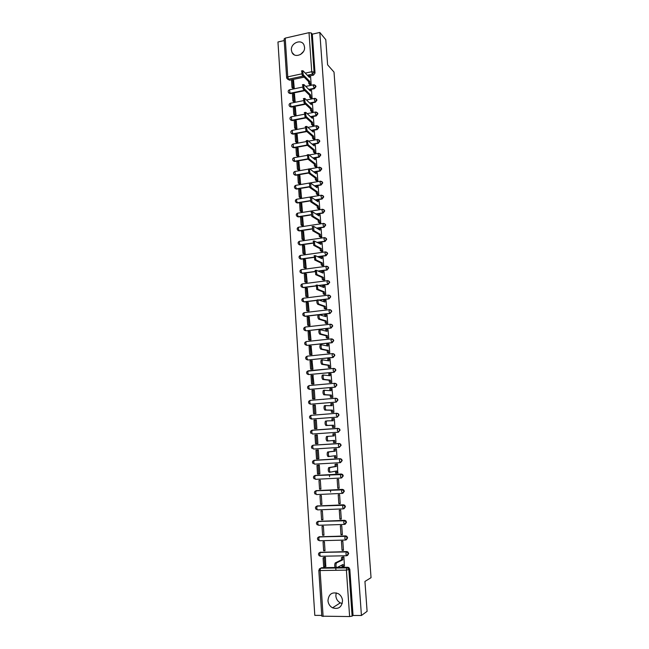 <?xml version="1.0" encoding="UTF-8"?>
<svg xmlns="http://www.w3.org/2000/svg" width="649" height="649" viewBox="0 0 649 649"><rect width="100%" height="100%" fill="white"/><g stroke="black" fill="none" stroke-linecap="round" stroke-linejoin="round"><path stroke-width="0.97" d="M291.393 50.119L292.009 52.464C294.687 58.702 305.363 54.24 304.543 47.182L303.975 44.943C301.347 38.583 290.574 43.053 291.393 50.119M327.964 600.666C328.297 603.894 329.822 606.28 332.523 607.813C338.518 609.589 341.861 607.188 342.534 600.617C342.218 597.526 340.79 595.206 338.259 593.64C332.15 591.604 328.71 593.949 327.964 600.666M342.234 603.521L340.311 602.864C337.667 601.372 336.174 599.051 335.849 595.904L336.214 592.845M310.595 89.457L314.4 88.678L315.982 86.585L315.317 85.408M311.488 103.021L315.341 102.25L316.939 100.157L316.233 98.956M312.388 116.65L316.298 115.887L317.888 113.802L317.158 112.561M313.289 130.335L317.256 129.581L318.854 127.496L318.075 126.231M314.189 144.086L318.213 143.348L319.819 141.255L319 139.957M315.081 157.902L319.178 157.163L320.784 155.079L319.916 153.748M314.011 172.115L320.144 171.052L321.758 168.967L320.841 167.596M314.781 186.06L321.117 184.997L322.731 182.913L321.758 181.509M315.528 200.079L322.099 199.016L323.721 196.931L322.683 195.487M316.258 214.154L323.08 213.091L324.703 211.006L323.6 209.53M316.947 228.302L324.07 227.231L325.693 225.146L324.516 223.637M317.596 242.515L325.06 241.436L326.69 239.351L325.433 237.81M318.205 256.801L326.058 255.706L327.688 253.629L326.35 252.055M318.74 271.152L327.055 270.041L328.694 267.964L327.266 266.358M319.186 285.576L328.061 284.449L329.708 282.364L328.508 280.806M319.519 300.081L329.067 298.913L330.722 296.836L329.457 295.246M319.689 314.66L330.09 313.451L331.736 311.374L330.398 309.751M330.349 324.224L305.452 327.015L330.503 324.208L332.085 324.922L332.426 325.879L330.763 327.956L306.06 330.828L331.104 328.053L332.759 325.985L331.339 324.322M331.388 338.892L306.409 341.544L331.525 338.875L333.091 339.581L333.456 340.571L331.793 342.648L307.018 345.357L332.126 342.729L333.789 340.652L332.288 338.965M332.442 353.624L307.366 356.147L332.556 353.616L334.105 354.305L334.486 355.327L332.823 357.404L307.975 359.96L333.156 357.469L334.827 355.401L334.446 354.37L333.229 353.681M307.391 371.212L333.586 368.421L335.119 369.094L335.525 370.157L333.854 372.234L308.583 374.587L334.194 372.283L335.866 370.206L335.46 369.151L334.178 368.47M334.551 383.308L309.297 385.547L334.624 383.299L336.141 383.957L336.571 385.06L334.892 387.129L309.914 389.368L335.233 387.161L336.904 385.092L336.482 383.997L335.127 383.332M335.614 398.259L310.271 400.352L335.671 398.251L337.164 398.892L337.618 400.027L335.939 402.096L310.887 404.173L336.271 402.112L337.951 400.044L337.496 398.908L336.077 398.267M311.658 419.051L337.326 417.129L339.005 415.06L338.527 413.892L337.05 413.275M311.09 430.725L312.234 430.173L337.772 428.364L339.216 428.957L339.727 430.173L338.04 432.242L312.485 434.011L338.372 432.226L340.06 430.157L339.549 428.94L337.853 428.356M339.257 447.404L341.123 445.319L340.579 444.062L339.159 443.494L340.246 444.094L340.79 445.352L339.094 447.421L313.475 449.043L312.688 447.177L313.013 445.311C311.293 446.05 311.017 447.129 312.169 448.556M340.506 462.623L342.193 460.555L341.609 459.257L340.222 458.705L341.277 459.305L341.861 460.612L340.165 462.672L339.411 460.814L339.889 458.762L314.213 460.271L313.678 462.307L314.465 464.149L340.125 462.68M341.666 477.924L343.264 475.871L342.64 474.516L341.293 473.997L342.932 475.936L341.228 478.005L340.482 476.163L340.96 474.062L315.211 475.425L314.676 477.502L315.463 479.327L341.171 478.005M342.834 493.289L344.343 491.252L343.678 489.849L342.364 489.362L344.011 491.334L342.307 493.402L341.552 491.577L342.031 489.443L316.209 490.652L315.682 492.769L316.469 494.57L342.218 493.402M344.002 508.727L345.43 506.707L344.716 505.255L343.443 504.792L345.098 506.812L343.386 508.873L342.631 507.08L343.11 504.898L317.215 505.952L316.688 508.11L317.475 509.887L343.28 508.881M345.179 524.238L346.517 522.234L345.747 520.733L344.522 520.303L346.185 522.356L344.465 524.416L343.719 522.648L344.189 520.425L318.221 521.325L317.702 523.524L318.489 525.276L344.343 524.424M346.347 539.822L347.613 537.843L346.785 536.285L345.609 535.887L347.28 537.98L345.56 540.041L344.806 538.297L345.276 536.025L319.243 536.772L318.716 539.011L319.503 540.747L345.406 540.049M347.523 555.479L348.708 553.524L347.823 551.91L346.704 551.553L348.375 553.686L346.655 555.739L345.901 554.011L346.371 551.707L320.257 552.291L319.738 554.579L320.525 556.282L346.485 555.747M284.205 40.562L277.959 41.99L314.806 615.374L321.758 615.39M286.623 77.58L284.1 38.964L285.219 38.113L309.013 32.669L311.342 33.018L312.307 34.162L315.033 73.069L313.451 75.162L309.695 75.957M304.17 77.126L292.594 79.567M291.474 79.811L289.576 80.208L286.923 78.488L286.623 77.62L287.758 76.842L301.558 73.897M325.79 39.67L319.819 32.45L361.428 615.487L367.099 611.342L364.941 581.431L371.041 577.683L334.016 72.104L327.607 64.819L325.79 39.67M312.307 34.162L319.819 32.45M320.387 568.329L321.644 567.713L335.168 567.494M337.237 567.453L347.799 567.283L346.866 567.786L347.929 568.102L348.878 569.781L352.123 616.128L349.624 616.55L321.807 616.177L318.813 570.357L320.103 570.536L323.113 616.469M352.123 616.128L353.048 615.471L361.428 615.487M344.432 566.025L343.913 556.956L342.526 557.118M325.757 566.342L325.449 557.329L324.078 557.402M323.64 550.766L325.011 550.741L324.419 541.777L323.048 541.81L323.64 550.766L324.979 550.19M342.055 550.344L343.451 550.311L342.826 541.282L341.439 541.323L342.055 550.344L343.41 549.727M322.61 535.255L323.981 535.214L323.389 526.29L322.018 526.339L322.61 535.255L323.948 534.744M340.976 534.719L342.372 534.679L341.747 525.698L340.36 525.739L340.976 534.719L342.331 534.168M321.588 519.817L322.951 519.768L322.366 510.885L321.004 510.941L321.588 519.817L322.926 519.37M339.906 519.168L341.293 519.119L340.668 510.179L339.289 510.236L339.906 519.168L341.26 518.689M320.574 504.443L321.928 504.395L321.344 495.552L319.981 495.617L320.574 504.443L321.912 504.07M338.835 503.697L340.214 503.632L339.597 494.733L338.218 494.798L338.835 503.697L340.19 503.291M319.559 489.151L320.914 489.086L320.33 480.292L318.975 480.365L319.559 489.151L320.898 488.835M337.772 488.291L339.151 488.226L338.535 479.368L337.164 479.441L337.772 488.291L339.127 487.959M319.349 473.884L319.9 473.859L319.316 465.106L317.969 465.228M337.731 472.902L337.472 464.067L336.109 464.222M318.091 458.746L318.894 458.697L318.31 449.984L316.972 450.122M336.433 457.659L337.026 457.618L336.417 448.848L335.054 448.994M316.542 443.673L317.888 443.575M316.542 443.697L317.888 443.616L317.312 434.944L315.974 435.033L317.312 434.952M334.608 442.504L335.971 442.391L333.513 442.577L333.375 440.501M334.608 442.521L335.971 442.431L335.371 433.694L334.008 433.792L335.371 433.702M315.544 428.64L316.89 428.591L316.314 419.96L315.325 420.041M333.562 427.35L334.925 427.31L334.324 418.613L333.554 418.678M314.554 413.705L315.901 413.648L315.325 405.057L314.724 405.106M332.523 412.302L333.886 412.261L333.286 403.605L332.88 403.637M322.951 399.354L323.38 399.37M313.572 398.835L314.911 398.77L314.343 390.219L313.873 390.26M331.485 397.318L332.848 397.277L331.972 388.694M330.025 398.819L329.603 398.802M312.591 384.038L313.921 383.965L312.964 375.487M330.455 382.407L331.809 382.366L331.006 373.824M311.617 369.305L312.948 369.224L312.031 360.787M329.432 367.569L330.779 367.529L330.025 359.019M310.644 354.646L311.974 354.557L311.09 346.16M328.41 352.796L329.757 352.764L329.035 344.286M309.678 340.052L311.001 339.954L310.141 331.59M327.396 338.088L328.743 338.064L328.037 329.627M308.713 325.522L310.035 325.417L309.192 317.093M326.382 323.453L327.729 323.429L327.039 315.033M307.756 311.058L309.07 310.952L308.251 302.669M325.376 308.892L326.715 308.859L326.041 300.503M306.799 296.666L308.113 296.552L307.302 288.302M324.37 294.395L325.709 294.362L325.052 286.039M305.849 282.339L307.164 282.21L306.36 274.008M323.372 279.962L324.711 279.938L324.062 271.647M304.908 268.069L306.214 267.94L305.419 259.77M322.383 265.595L323.713 265.571L323.072 257.32M303.967 253.873L305.265 253.735L304.486 245.606M321.393 251.293L322.723 251.268L322.091 243.059M303.026 239.741L304.324 239.595L303.554 231.506M320.411 237.055L321.742 237.039L321.109 228.87M302.093 225.674L303.391 225.519L302.629 217.464M319.43 222.891L320.752 222.875L320.135 214.738M301.168 211.663L302.458 211.509L301.704 203.486M318.456 208.783L319.779 208.767L319.162 200.671M300.244 197.726L301.534 197.556L300.779 189.581M317.491 194.741L318.805 194.732L318.197 186.669M299.327 183.845L300.609 183.675L299.862 175.725M316.525 180.763L317.84 180.755L317.231 172.731M298.41 170.03L299.692 169.851L298.946 161.942M315.56 166.85L316.874 166.842L316.274 158.851M297.502 156.271L298.775 156.085L298.037 148.215M314.603 153.002L315.909 152.994L315.317 145.043M296.593 142.577L297.867 142.391L297.128 134.554M313.654 139.21L314.96 139.21L314.367 131.293M295.684 128.948L296.958 128.745L296.228 120.949M312.704 125.484L314.002 125.484L313.418 117.599M294.792 115.376L296.058 115.173L295.336 107.401M311.755 111.823L313.061 111.823L312.477 103.97M293.892 101.869L295.157 101.65L294.435 93.927M310.814 98.218L312.112 98.218L311.544 90.406M292.999 88.41L294.265 88.191L293.551 80.5M309.881 84.678L311.179 84.678L310.603 76.898M329.57 476.731L329.432 474.67M330.617 492.088L330.471 489.987M304.86 90.641L290.452 93.61L288.481 92.547C287.888 91.29 288.221 90.373 289.47 89.805L290.087 93.269L304.511 90.292M305.541 104.213L291.336 107.069L289.365 106.014C288.764 104.757 289.097 103.84 290.363 103.272L290.971 106.736L305.184 103.881M306.198 117.858L292.228 120.584L290.257 119.546C289.649 118.288 289.981 117.372 291.255 116.796L291.863 120.268L305.849 117.542M306.839 131.56L293.121 134.165L291.158 133.142C290.533 131.877 290.866 130.96 292.155 130.384L292.756 133.864L306.482 131.252M312.956 144.313L312.429 144.411M307.448 145.327L294.021 147.802L292.058 146.796C291.425 145.53 291.758 144.605 293.056 144.029L293.656 147.518L307.091 145.035M313.905 158.113L313.224 158.234M308.024 159.159L294.922 161.504L292.967 160.514C292.318 159.24 292.65 158.315 293.965 157.731L294.557 161.228L307.707 158.875M308.624 173.048L295.822 175.262L293.875 174.289C293.21 173.015 293.543 172.082 294.873 171.506L295.457 175.003L308.453 172.756M309.378 186.969L296.739 189.086L294.784 188.129C294.111 186.855 294.443 185.922 295.79 185.33L295.587 186.62L296.374 188.843L309.257 186.685M310.19 200.939L297.648 202.975L295.709 202.034C295.019 200.752 295.352 199.819 296.707 199.227L296.504 200.533L297.283 202.739L310.1 200.663M311.041 214.973L298.564 216.92L296.634 216.003C295.928 214.714 296.26 213.772 297.631 213.18L297.42 214.519L298.199 216.709L310.976 214.705M311.934 229.056L299.489 230.93L297.558 230.038C296.836 228.74 297.169 227.799 298.556 227.199L298.337 228.562L299.124 230.736L311.885 228.805M312.85 243.205L300.414 245.006L298.491 244.129C297.753 242.831 298.086 241.882 299.489 241.282L299.27 242.669L300.049 244.819L312.826 242.969M313.8 257.41L301.347 259.146L299.432 258.294C298.678 256.988 299.002 256.031 300.43 255.422L300.195 256.85L300.982 258.975L313.792 257.191M314.789 271.68L302.28 273.351L300.382 272.523C299.603 271.209 299.927 270.244 301.371 269.635L301.128 271.087L301.915 273.197L314.789 271.477M315.82 286.014L303.221 287.621L301.331 286.817C300.528 285.495 300.852 284.522 302.312 283.905L302.069 285.39L302.856 287.483L315.844 285.82M316.907 300.398L304.162 301.955L302.28 301.177C301.461 299.846 301.785 298.873 303.261 298.248L303.01 299.757L303.797 301.834L316.972 300.227M318.164 314.838L305.111 316.355L303.245 315.601C302.393 314.262 302.718 313.28 304.219 312.648L303.959 314.197L304.746 316.25L329.749 313.337L328.994 311.26L329.489 309.597L331.079 310.327L331.404 311.26L330.09 313.451M313.483 445.157L339.159 443.494M314.303 460.255L340.222 458.705M314.789 475.603L341.293 473.997M315.722 490.847L342.364 489.362M316.663 506.171L343.443 504.792M317.612 521.561L344.522 520.303M318.57 537.031L345.609 535.887M319.535 552.575L346.704 551.553M335.931 570.301L335.768 567.964M300.495 54.524L303.481 51.531M288.967 93.075L290.452 93.61M289.876 106.558L291.336 107.069M290.784 120.097L292.228 120.584M291.701 133.694L293.121 134.165M292.626 147.355L294.021 147.802M293.559 161.082L294.922 161.504M294.5 174.873L295.822 175.262M295.441 188.721L296.739 189.086M296.39 202.634L297.648 202.975M297.347 216.612L298.564 216.92M298.313 230.646L299.489 230.93M299.286 244.754L300.414 245.006M300.268 258.919L301.347 259.146M300.747 272.677L302.28 273.351M301.696 286.955L303.221 287.621M302.645 301.298L304.162 301.955M303.61 315.714L305.111 316.355M310.636 400.368L310.206 400.465M311.609 415.23L311.114 415.344M312.591 430.157L312.031 430.295M287.572 79.113L289.576 80.208M353.048 615.471L349.811 569.278L348.862 567.607L347.799 567.283M335.606 567.68C334.616 566.853 334.454 565.311 335.127 563.048L336.369 563.032C335.695 565.287 335.858 566.837 336.847 567.656L343.134 564.443L343.28 566.626L342.064 566.642L341.958 565.044M343.913 557.004L341.447 557.637L341.593 559.811L342.81 559.787L336.523 562.894M342.656 557.613L342.81 559.787M344.538 565.977L343.28 566.626M323.072 557.864L323.664 566.796L324.857 566.78L324.265 557.84L323.072 557.864L324.192 557.353M325.384 557.329L324.265 557.84M326.041 566.204L324.857 566.78M341.593 559.811L335.282 562.918M341.447 557.637L342.818 556.972M330.276 472.156L329.124 472.221C328.167 471.271 327.988 469.779 328.589 467.751L329.806 467.686C329.205 469.714 329.384 471.206 330.341 472.156L336.669 470.963L336.815 473.08L335.622 473.145L335.484 471.19M337.48 464.124L335.022 464.4L335.168 466.509L336.36 466.444L330.025 467.531M336.214 464.327L336.36 466.444M338.08 472.837L336.815 473.08M316.963 465.39L317.531 474.07L318.708 474.005L318.132 465.325L316.963 465.39L318.448 465.155M319.324 465.13L318.132 465.325M319.9 473.786L318.708 474.005M335.168 466.509L328.808 467.596M335.022 464.4L336.742 464.116M329.238 456.507L328.061 456.58C327.104 455.606 326.926 454.13 327.518 452.134L328.727 452.061C328.143 454.057 328.321 455.533 329.27 456.507L335.614 455.647L335.76 457.756L334.568 457.821L334.43 455.809M336.425 448.897L333.967 449.116L334.113 451.217L335.298 451.144L328.962 451.907M335.152 449.043L335.298 451.144M337.026 457.569L335.76 457.756M315.958 450.228L316.525 458.867L317.702 458.802L317.126 450.155L315.958 450.228L317.994 450.008M318.318 450.025L317.126 450.155M318.886 458.64L317.702 458.802M334.113 451.217L327.745 451.98M333.967 449.116L336.206 448.865M328.216 440.939L327.007 441.02C326.058 440.03 325.871 438.554 326.447 436.599L327.656 436.509C327.08 438.473 327.266 439.949 328.216 440.939L334.56 440.403L334.706 442.496M335.371 433.743L332.921 433.905L333.059 435.998L334.251 435.917L327.899 436.363M334.105 433.824L334.251 435.917M314.96 435.146L315.528 443.746L316.696 443.665L316.128 435.065L314.96 435.146M317.32 434.992L316.128 435.065M317.888 443.559L316.696 443.665M333.059 435.998L326.69 436.444M327.161 425.444L325.952 425.525C325.011 424.519 324.825 423.051 325.384 421.128L326.593 421.039C326.033 422.961 326.22 424.43 327.161 425.444L333.505 425.225L333.651 427.31L332.466 427.399L334.925 427.293M334.324 418.662L331.874 418.767L332.012 420.787M333.059 418.678L333.197 420.763L326.845 420.885M334.925 427.261L333.651 427.31M316.323 420.025L313.97 420.13L314.53 428.689L316.89 428.583M315.13 420.041L315.698 428.6L314.53 428.689M316.89 428.551L315.698 428.6M325.952 425.525L332.329 425.314L332.466 427.399M332.329 425.314L333.505 425.225M333.286 403.654L332.012 403.605L332.158 405.682L325.53 405.641C324.979 407.531 325.173 408.992 326.106 410.022L324.906 410.111C323.965 409.089 323.778 407.629 324.33 405.739L325.741 405.495M332.012 403.605L330.836 403.702L330.966 405.649M326.106 410.022L332.466 410.119L332.604 412.196L331.428 412.293L333.262 412.31M333.878 412.212L332.604 412.196M315.333 405.122L312.98 405.179L313.54 413.697L315.146 413.705M314.14 405.09L314.708 413.608L313.54 413.697M315.893 413.616L314.708 413.608M324.906 410.111L331.282 410.217L331.428 412.293M331.282 410.217L332.466 410.119M332.247 388.719L330.974 388.605L331.12 390.674L324.476 390.317C323.94 392.174 324.135 393.627 325.06 394.673L323.859 394.779C322.934 393.732 322.74 392.272 323.283 390.414L324.67 390.171M330.974 388.605L329.806 388.71L329.927 390.576M325.06 394.673L331.428 395.087L331.566 397.156L330.39 397.253L332.012 397.35M332.84 397.229L331.566 397.156M314.343 390.3L311.999 390.309L312.558 398.786L313.929 398.851M323.299 399.322L323.729 399.346M313.159 390.203L313.718 398.689L312.558 398.786M314.911 398.746L313.718 398.689M323.859 394.779L330.252 395.192L330.39 397.253M330.252 395.192L331.428 395.087M331.217 373.848L329.943 373.678L330.09 375.73L323.429 375.057C322.902 376.891 323.097 378.335 324.021 379.405L322.829 379.511C321.896 378.448 321.701 376.996 322.237 375.171L323.608 374.919M329.943 373.678L328.775 373.783L328.897 375.576M324.021 379.405L330.39 380.127L330.536 382.188L329.359 382.293L330.885 382.456M331.809 382.326L330.536 382.188M313.362 375.536L311.017 375.503L311.577 383.94L312.85 384.062M312.169 375.39L312.729 383.835L311.577 383.94M313.921 383.948L312.729 383.835M322.829 379.511L329.221 380.233L329.359 382.293M329.221 380.233L330.39 380.127M330.195 359.051L328.921 358.816L329.059 360.86L322.383 359.879C321.872 361.68 322.066 363.116 322.983 364.203L321.79 364.316C320.874 363.237 320.671 361.793 321.19 359.992L322.545 359.749M328.921 358.816L327.753 358.929L327.867 360.649M322.983 364.203L329.359 365.241L329.505 367.285L328.329 367.399L329.806 367.626M330.779 367.48L329.505 367.285M312.388 360.852L310.044 360.763L310.595 369.159L311.812 369.33M311.196 360.649L311.755 369.054L310.595 369.159M312.948 369.224L311.755 369.054M321.79 364.316L328.191 365.346L328.329 367.399M328.191 365.346L329.359 365.241M329.173 344.319L327.899 344.027L328.037 346.063L321.344 344.773C320.841 346.534 321.044 347.969 321.953 349.081L320.768 349.203C319.852 348.099 319.649 346.663 320.16 344.895L321.49 344.643M327.899 344.027L326.731 344.148L326.845 345.795M321.953 349.081L328.337 350.419L328.475 352.456L327.315 352.569L328.751 352.861M329.757 352.715L328.475 352.456M311.415 346.225L309.07 346.095L309.63 354.451L310.806 354.67M310.222 345.974L310.774 354.338L309.63 354.451M311.958 354.557L310.774 354.338M320.768 349.203L327.169 350.533L327.315 352.569M327.169 350.533L328.337 350.419M328.159 329.66L326.877 329.303L327.023 331.331L320.314 329.733C319.819 331.469 320.022 332.896 320.931 334.024L319.746 334.154C318.837 333.026 318.627 331.598 319.13 329.862L320.444 329.619M326.877 329.303L325.717 329.432L325.822 331.006M320.931 334.024L327.315 335.663L327.461 337.691L326.293 337.821L327.713 338.17M328.735 338.015L327.461 337.691M310.449 331.671L308.105 331.493L308.656 339.816L309.816 340.076M309.257 331.363L309.808 339.695L308.656 339.816M310.96 339.954L309.808 339.695M319.746 334.154L326.155 335.793L326.293 337.821M331.233 339.046L333.034 339.5M326.155 335.793L327.315 335.663M327.145 315.065L325.863 314.651L326.009 316.663L319.284 314.765C318.797 316.477 319.008 317.896 319.908 319.04L318.724 319.178C317.823 318.034 317.612 316.615 318.107 314.903L318.432 314.773M325.863 314.651L324.703 314.781L324.808 316.282M319.908 319.04L326.301 320.979L326.447 322.999L325.279 323.129L326.682 323.543M327.721 323.38L326.447 322.999M309.484 317.183L307.147 316.955L307.699 325.238L308.835 325.555M308.291 316.826L308.843 325.117L307.699 325.238M309.979 325.425L308.843 325.117M318.724 319.178L325.141 321.117L325.279 323.129M325.141 321.117L326.301 320.979M326.139 300.536L324.857 300.065L324.995 302.069L318.261 299.87C317.783 301.55 317.994 302.969 318.894 304.13L317.718 304.267C316.817 303.115 316.607 301.696 317.085 300.016L317.418 299.887M324.857 300.065L323.705 300.203L323.802 301.639M318.894 304.13L325.295 306.369L325.433 308.38L324.273 308.51L325.66 308.989M326.715 308.819L325.433 308.38M308.526 302.767L306.19 302.491L306.734 310.733L307.861 311.09M307.334 302.353L307.877 310.603L306.734 310.733M308.997 310.96L307.877 310.603M317.718 304.267L324.135 306.506L324.273 308.51M324.135 306.506L325.295 306.369M325.141 286.079L323.851 285.544L323.989 287.539L317.247 285.041L317.88 289.292L316.704 289.438L316.412 285.073M323.851 285.544L322.699 285.69L322.796 287.053M317.88 289.292L324.289 291.823L324.427 293.819L323.275 293.965L324.646 294.5M325.709 294.322L324.427 293.819M307.569 288.407L305.241 288.091L305.784 296.301L306.896 296.698M306.377 287.945L306.92 296.155L305.784 296.301M308.032 296.561L306.92 296.155M316.704 289.438L323.137 291.961L323.275 293.965M323.137 291.961L324.289 291.823M324.143 271.688L322.853 271.095L322.991 273.083L316.233 270.284L316.874 274.519L315.706 274.673L315.406 270.333M322.853 271.095L321.709 271.25L321.799 272.539M316.874 274.519L323.291 277.342L323.429 279.33L322.269 279.484L323.64 280.076M324.711 279.889L323.429 279.33M306.62 274.121L304.292 273.756L304.835 281.926L305.939 282.372M305.428 273.602L305.971 281.78L304.835 281.926M307.074 282.226L305.971 281.78M315.706 274.673L322.139 277.488L322.269 279.484M322.139 277.488L323.291 277.342M323.145 257.361L321.863 256.712L322.001 258.691L315.219 255.601L315.876 259.819L314.708 259.981L314.416 255.657M321.863 256.712L320.711 256.874L320.801 258.091M315.876 259.819L322.293 262.926L322.431 264.914L321.279 265.068L322.642 265.717M323.713 265.522L322.431 264.914M305.679 259.892L303.351 259.486L303.886 267.623L304.989 268.11M304.478 259.332L305.022 267.469L303.886 267.623M306.117 267.956L305.022 267.469M314.708 259.981L321.141 263.088L321.279 265.068M321.141 263.088L322.293 262.926M322.155 243.099L320.874 242.393L321.012 244.365L314.221 240.974L314.879 245.184L313.71 245.354L313.418 241.055M320.874 242.393L319.73 242.564L319.811 243.716M314.879 245.184L321.304 248.583L321.433 250.555L320.29 250.717L321.653 251.423M322.723 251.228L321.433 250.555M304.738 245.736L302.41 245.281L302.945 253.378L304.04 253.913M303.537 245.119L304.073 253.224L302.945 253.378M305.168 253.751L304.073 253.224M313.71 245.354L320.152 248.745L320.29 250.717M320.152 248.745L321.304 248.583M321.174 228.902L319.884 228.14L320.022 230.103L313.597 226.339L313.889 230.622L312.721 230.793L312.437 226.517M319.884 228.14L318.748 228.318L318.821 229.397M313.889 230.622L320.314 234.305L320.452 236.268L319.308 236.431L320.663 237.201M321.734 236.99L320.452 236.268M303.797 231.636L301.477 231.149L302.004 239.205L303.099 239.781M302.596 230.979L303.132 239.035L302.004 239.205M304.219 239.611L303.132 239.035M312.721 230.793L319.17 234.467L319.308 236.431M319.17 234.467L320.314 234.305M320.192 214.77L318.91 213.959L319.04 215.906L312.607 211.866L312.899 216.125L311.739 216.304L311.447 212.045M318.91 213.959L317.767 214.138L317.84 215.152M312.899 216.125L319.332 220.084L319.462 222.039L318.326 222.218L319.673 223.037M320.752 222.826L319.462 222.039M302.864 217.61L301.663 216.896L300.544 217.074L301.071 225.089L302.158 225.706M301.663 216.896L302.199 224.919L301.071 225.089M303.278 225.536L302.199 224.919M311.739 216.304L318.188 220.262L318.326 222.218M318.188 220.262L319.332 220.084M319.219 200.703L317.929 199.835L318.067 201.774L311.625 197.458L311.918 201.701L310.757 201.888L310.473 197.645M317.929 199.835L316.793 200.022L316.858 200.971M311.918 201.701L318.351 205.936L318.489 207.883L317.353 208.061L318.7 208.937M319.779 208.727L318.489 207.883M301.939 203.64L300.738 202.877L299.619 203.064L300.146 211.047L301.225 211.704M300.738 202.877L301.266 210.868L300.146 211.047M302.345 211.525L301.266 210.868M310.757 201.888L317.215 206.122L317.353 208.061M317.215 206.122L318.351 205.936M318.245 186.701L316.963 185.776L317.093 187.715L310.652 183.115L310.936 187.342L309.784 187.529L309.484 183.302M316.963 185.776L315.828 185.971L315.885 186.855M310.936 187.342L317.377 191.853L317.515 193.791L316.379 193.978L317.726 194.911M318.805 194.684L317.515 193.791M301.014 189.735L299.814 188.924L298.694 189.11L299.221 197.061L300.3 197.758M299.814 188.924L300.341 196.882L299.221 197.061M301.412 197.58L300.341 196.882M309.784 187.529L316.25 192.039L316.379 193.978M316.25 192.039L317.377 191.853M317.28 172.764L315.99 171.782L316.128 173.713L309.678 168.845L309.273 168.894L309.962 173.048L308.81 173.242L308.502 169.024M315.99 171.782L314.862 171.977L314.919 172.796M309.962 173.048L316.412 177.834L316.542 179.757L315.414 179.951L316.761 180.941M317.832 180.714L316.542 179.757M300.089 175.895L298.889 175.035L297.777 175.23L298.305 183.14L299.376 183.878M298.889 175.035L299.416 182.953L298.305 183.14M300.487 183.691L299.416 182.953M308.81 173.242L315.276 178.021L315.414 179.951M315.276 178.021L316.412 177.834M316.323 158.891L315.033 157.853L315.163 159.768L308.713 154.64L308.299 154.673L308.997 158.818L307.845 159.021L307.521 154.811M315.033 157.853L313.905 158.056L313.954 158.81M308.997 158.818L315.446 163.873L315.576 165.795L314.449 165.99L315.795 167.028M316.866 166.801L315.576 165.795M299.181 162.112L297.972 161.212L296.869 161.406L297.388 169.284L298.459 170.062M297.972 161.212L298.499 169.089L297.388 169.284M299.57 169.868L298.499 169.089M307.845 159.021L314.319 164.075L314.449 165.99M314.319 164.075L315.446 163.873M315.365 145.076L314.067 143.989L314.205 145.895L307.748 140.492L307.326 140.517L308.032 144.662L306.888 144.873L306.547 140.663M314.067 143.989L312.948 144.192L312.996 144.889M308.032 144.662L314.489 149.984L314.619 151.89L313.491 152.093L314.83 153.188M315.909 152.953L314.619 151.89M298.264 148.394L297.064 147.445L295.952 147.648L296.471 155.492L297.542 156.312M297.064 147.445L297.583 155.289L296.471 155.492M298.654 156.109L297.583 155.289M306.888 144.873L313.362 150.187L313.491 152.093M313.362 150.187L314.489 149.984M314.408 131.325L313.118 130.181L313.248 132.088L306.79 126.417L306.36 126.433L307.074 130.563L305.93 130.782L305.574 126.579M313.118 130.181L311.999 130.4L312.039 131.025M307.074 130.563L313.532 136.152L313.662 138.05L312.542 138.261L313.881 139.405M314.952 139.162L313.662 138.05M297.356 134.741L296.155 133.743L295.052 133.954L295.563 141.758L296.634 142.618M296.155 133.743L296.674 141.547L295.563 141.758M297.737 142.407L296.674 141.547M305.93 130.782L312.404 136.363L312.542 138.261M312.404 136.363L313.532 136.152M313.459 117.639L312.169 116.447L312.299 118.337L305.833 112.407L305.403 112.407L306.117 116.528L304.973 116.755L304.608 112.561M312.169 116.447L311.049 116.658L311.09 117.226M306.117 116.528L312.575 122.385L312.713 124.275L311.593 124.494L312.932 125.687M314.002 125.435L312.713 124.275M296.455 121.144L295.246 120.097L294.151 120.316L294.662 128.088L295.733 128.981M295.246 120.097L295.766 127.877L294.662 128.088M296.828 128.77L295.766 127.877M304.973 116.755L311.463 122.596L311.593 124.494M311.463 122.596L312.575 122.385M312.518 104.01L311.22 102.761L311.35 104.643L304.884 98.461L304.446 98.445L305.16 102.566L304.032 102.793L303.643 98.607M311.22 102.761L310.108 102.988L310.141 103.491M305.16 102.566L311.634 108.675L311.763 110.557L310.644 110.784L311.982 112.034M313.053 111.774L311.763 110.557M295.555 107.604L294.346 106.517L293.251 106.736L293.762 114.475L294.833 115.408M294.346 106.517L294.865 114.256L293.762 114.475M295.928 115.198L294.865 114.256M304.032 102.793L310.514 108.894L310.644 110.784M310.514 108.894L311.634 108.675M311.577 90.446L310.279 89.148L310.409 91.022L303.935 84.573L303.497 84.548L304.219 88.662L303.083 88.897L302.685 84.719M310.279 89.148L309.2 89.813M304.219 88.662L310.684 95.03L310.814 96.904L309.703 97.131L311.041 98.437M312.112 98.177L310.814 96.904M294.654 94.129L293.453 92.994L292.358 93.221L292.869 100.928L293.932 101.901M293.453 92.994L293.965 100.7L292.869 100.928M295.027 101.682L293.965 100.7M303.083 88.897L309.573 95.257L309.703 97.131M309.573 95.257L310.684 95.03M310.644 76.939L309.346 75.592L309.476 77.45L302.994 70.757L302.548 70.717L303.278 74.822L302.142 75.065L301.736 70.887M309.346 75.592L308.259 76.201M303.278 74.822L309.751 81.45L309.881 83.315L308.77 83.551L310.1 84.897M311.171 84.638L309.881 83.315M293.77 80.711L292.561 79.535L291.466 79.77L291.977 87.437L293.04 88.451M292.561 79.535L293.072 87.209L291.977 87.437M294.127 88.223L293.072 87.209M302.142 75.065L308.64 81.677L308.77 83.551M308.64 81.677L309.751 81.45M314.489 84.849L315.641 86.236L314.051 88.321L308.794 89.408M314.4 88.678L313.305 85.944L313.718 84.776M315.357 98.413L316.59 99.824L315 101.917L309.622 102.996M315.341 102.25L314.254 99.557L314.676 98.356M316.233 112.042L317.548 113.478L315.949 115.563L310.449 116.642M316.298 115.887L315.203 113.218L315.641 112.001M317.101 125.728L318.513 127.188L316.907 129.281L311.269 130.352M317.256 129.581L316.16 126.953L316.607 125.711M317.969 139.486L319.478 140.963L317.872 143.048L312.08 144.119M318.213 143.348L317.118 140.744L317.58 139.478M318.846 153.31L320.444 154.803L318.837 156.888L312.875 157.95M319.178 157.163L318.083 154.6L318.554 153.31M319.714 167.199L321.417 168.699L319.803 170.784L313.662 171.855M320.144 171.052L319.057 168.513L319.535 167.199M320.59 181.152L322.188 181.947L322.399 182.661L320.776 184.754L314.432 185.817M321.117 184.997L320.03 182.499L320.517 181.16M321.466 195.179L323.161 195.957L323.38 196.688L321.758 198.781L315.179 199.843M322.099 199.016L321.004 196.542L321.506 195.179M322.504 209.262L324.135 210.025L324.362 210.787L322.74 212.872L315.909 213.935M323.08 213.091L321.993 210.649L322.488 209.246M323.502 223.41L325.117 224.156L325.352 224.943L323.729 227.02L316.598 228.099M324.07 227.231L322.975 224.83L323.47 223.386M324.516 237.623L326.098 238.361L326.35 239.165L324.719 241.241L317.247 242.328M325.06 241.436L323.965 239.067L324.459 237.591M325.53 251.901L327.088 252.623L327.356 253.451L325.717 255.528L317.856 256.623M326.058 255.706L324.962 253.37L325.457 251.861M326.552 266.236L328.078 266.95L328.353 267.802L326.715 269.887L318.391 270.998M327.055 270.041L325.968 267.745L326.455 266.195M327.575 280.652L329.075 281.341L329.368 282.218L327.721 284.303L318.837 285.438M328.061 284.449L326.974 282.185L327.461 280.595M328.621 295.125L330.073 295.806L330.382 296.707L328.735 298.783L319.17 299.952M329.067 298.913L327.98 296.69L328.475 295.068M331.104 328.053L330.017 325.903L330.252 324.313L332.426 325.019M332.126 342.729L331.039 340.611L331.282 338.989L333.432 339.662M333.156 357.469L332.069 355.392L332.312 353.729L334.446 354.37M334.194 372.283L333.107 370.238L333.359 368.543L335.46 369.151M335.233 387.161L334.146 385.157L334.405 383.421L336.482 383.997M336.271 402.112L335.184 400.141L335.452 398.372L337.496 398.908M336.685 413.275L311.025 415.352L336.717 413.275L338.186 413.892L338.673 415.06L336.985 417.137L311.504 419.051L310.133 418.516C309.07 417.112 309.362 416.058 311.025 415.352L310.717 417.145L311.861 419.051M337.326 417.129L336.239 415.206L336.507 413.397L338.527 413.892M338.372 432.226L337.293 430.336L337.772 428.364M313.451 75.162L312.477 74.132L307.318 75.227M303.172 76.111L288.537 79.21L287.758 76.842L285.219 38.113M305.273 73.11L311.731 71.731L309.013 32.669M321.644 567.713L320.63 568.208L346.744 567.883L320.63 568.208L319.203 569.043M349.624 616.55L346.396 570.138L320.103 570.536L320.501 568.305L318.813 570.341M297.794 213.156L322.172 209.311L324.476 210.252M298.913 227.142L323.17 223.451L325.457 224.367M299.854 241.225L324.167 237.664L326.439 238.548M300.803 255.373L325.165 251.942L327.429 252.802M301.761 269.578L326.171 266.285L328.418 267.112M302.718 283.856L327.185 280.692L329.416 281.488M303.691 298.191L328.199 295.165L330.414 295.936M304.665 312.599L329.221 309.703L331.42 310.441M308.332 370.814L333.489 368.437M313.581 445.149L338.827 443.527L338.348 445.539L339.094 447.421M315.568 475.36L313.954 476.082M316.566 490.571L314.919 491.35M317.572 505.847L315.901 506.682M318.586 521.204L316.882 522.08M319.6 536.634L317.864 537.559M320.622 552.137L318.862 553.102M312.039 445.774L313.224 445.182L338.632 443.648L340.579 444.062M310.522 404.157L309.135 403.605C308.105 402.21 308.405 401.163 310.044 400.474L309.735 402.234L310.522 404.157M309.549 389.335L308.137 388.767C307.139 387.38 307.448 386.35 309.054 385.668L308.762 387.388L309.549 389.335M308.583 374.587L307.147 373.994C306.182 372.615 306.498 371.601 308.08 370.928L307.796 372.615L308.583 374.587M307.618 359.903L306.158 359.295C305.233 357.932 305.549 356.918 307.107 356.26L306.831 357.907L307.618 359.903M306.653 345.284L305.184 344.66C304.284 343.305 304.6 342.307 306.141 341.658L305.866 343.272L306.653 345.284M305.695 330.73L304.211 330.098C303.334 328.751 303.659 327.761 305.176 327.12L304.908 328.702L305.695 330.73M312.234 430.173L311.698 432.129L312.485 434.011M297.047 199.17L321.19 195.227L323.502 196.193M296.122 185.281L320.208 181.209L322.529 182.199M295.198 171.45L308.056 169.202M294.281 157.675L306.969 155.395M293.372 143.973L305.971 141.628M292.456 130.319L305.022 127.918M291.555 116.739L304.097 114.273M290.655 103.207L303.205 100.676M289.754 89.74L302.337 87.128M349.811 569.278L346.396 570.138L346.744 567.883L348.862 567.607M315.033 73.069L314.067 72.039L312.477 74.132L311.731 71.731L314.067 72.039L311.342 33.018M294.232 54.808L292.009 52.464M340.311 602.864L332.523 607.813M347.823 551.91L320.127 552.396C318.164 553.305 317.969 554.506 319.519 555.99M346.785 536.285L319.097 536.885C317.174 537.761 316.955 538.938 318.44 540.422M345.747 520.733L318.067 521.439C316.185 522.291 315.958 523.451 317.377 524.927M344.716 505.255L317.045 506.074C315.203 506.893 314.96 508.037 316.314 509.506M343.678 489.849L316.031 490.774C314.221 491.569 313.962 492.696 315.268 494.157M342.64 474.516L315.025 475.547C313.24 476.325 312.98 477.437 314.221 478.881M341.609 459.257L339.703 458.884L314.019 460.392C312.266 461.147 311.991 462.242 313.191 463.686M339.549 428.94L337.569 428.486L312.015 430.295C310.327 431.017 310.035 432.088 311.147 433.5M321.555 168.269L319.227 167.247L309.76 168.902M320.59 154.405L318.253 153.359L309.159 154.997M319.632 140.598L317.28 139.527L308.535 141.149M318.675 126.855L316.314 125.76L307.877 127.374M317.718 113.169L315.357 112.05L307.196 113.656M316.769 99.548L314.4 98.405L306.498 100.003M315.828 85.984L313.451 84.824L305.784 86.414M335.127 563.048L336.369 563.032M328.589 467.751L329.806 467.686M327.518 452.134L328.727 452.061M326.447 436.599L327.656 436.509M325.384 421.128L326.593 421.039M324.33 405.739L325.53 405.641M323.283 390.414L324.476 390.317M322.237 375.171L323.429 375.057M321.19 359.992L322.383 359.879M320.16 344.895L321.344 344.773M319.13 329.862L320.314 329.733M318.107 314.903L319.284 314.765M317.085 300.016L318.261 299.87M316.071 285.195L317.247 285.041M315.057 270.446L316.233 270.284M314.051 255.763L315.219 255.601M313.053 241.144L314.221 240.974M312.055 226.598L313.224 226.428M311.066 212.126L312.226 211.939M310.084 197.71L311.236 197.523M309.102 183.367L310.254 183.172M308.121 169.089L309.273 168.894M307.155 154.876L308.299 154.673M306.182 140.728L307.326 140.517M305.225 126.652L306.36 126.433M304.267 112.634L305.403 112.407M303.31 98.68L304.446 98.445M302.361 84.784L303.497 84.548M301.42 70.96L302.548 70.717"/></g></svg>
